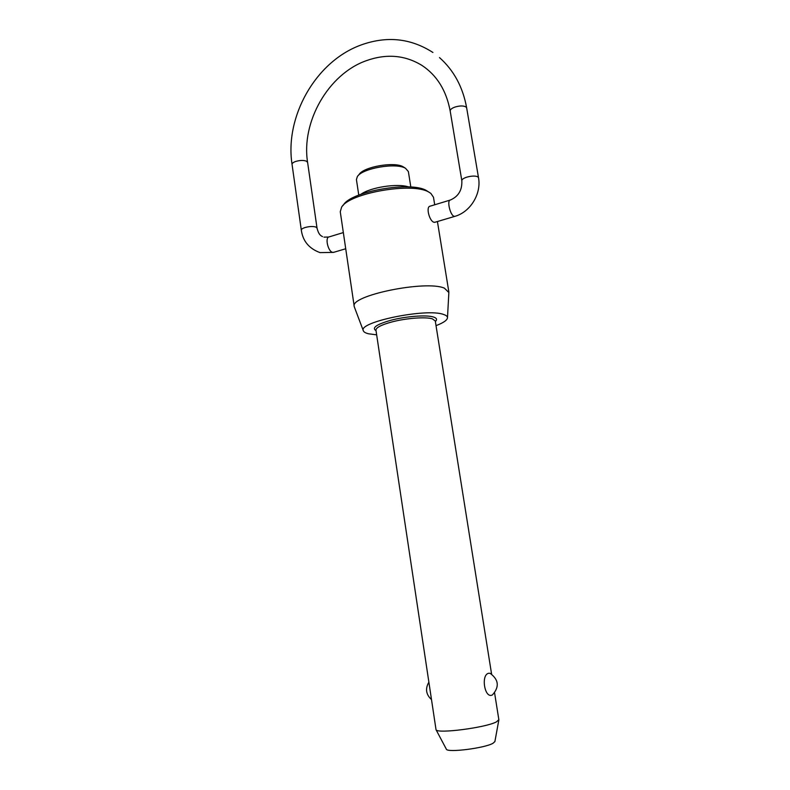 <?xml version="1.0" encoding="UTF-8"?>
<svg xmlns="http://www.w3.org/2000/svg" width="790" height="790" viewBox="0 0 790 790"><rect width="100%" height="100%" fill="white"/><g stroke="black" fill="none" stroke-linecap="round" stroke-linejoin="round"><path stroke-width="1.19" d="M491.597 674.137L435.28 320.967L432.357 318.844C425.771 316.681 406.09 318.153 391.82 321.965C381.303 324.848 376.01 327.574 375.951 330.151L436.031 729.713C436.821 734.019 485.86 727.689 496.456 721.863L498.855 719.7L494.579 692.87M488.724 673.248L490.116 673.317C498.786 679.706 499.566 686.905 492.447 694.904L492.19 695.042C484.527 698.745 480.725 674.611 488.724 673.248M410.83 187.052L408.371 171.568L405.566 168.329C396.274 162.365 362.166 168.25 357.327 176.624L356.428 179.607L358.769 195.11M342.89 205.647L343.462 204.956C350.829 191.358 411.146 180.9 426.511 190.617L429.158 192.286M434.707 204.788L433.493 197.283L430.846 193.382L428.871 192.138C412.805 181.957 349.269 192.977 341.606 207.197L340.263 211.72L354.236 306.5C349.308 295.667 425.761 279.877 444.395 288.153L448.858 292.527M358.087 175.706L359.134 174.442C363.607 166.749 394.724 161.377 403.265 166.848L405.606 168.349M494.905 741.543L493.019 743.271C484.784 748.179 447.249 752.9 446.36 749.187L446.291 749.068M436.031 325.648C443.437 322.814 447.259 320.177 447.486 317.738C447.496 316.385 446.162 315.289 443.496 314.44C426.521 307.912 357.485 322.162 363.341 330.763C363.805 332.047 365.523 333.054 368.515 333.785L376.652 334.832M434.836 222.296L433.73 222.188C429.375 220.864 425.642 206.634 430.145 206.17L450.004 200.127M354.414 307.152L354.236 306.5M360.921 194.291C370.322 187.329 397.459 183.132 408.529 186.914M461.824 180.673C462.298 190.074 458.437 196.532 450.26 200.058C446.824 200.176 450.033 214.702 453.835 216.213L454.724 216.391C470.327 212.145 481.554 193.876 478.503 177.651L477.822 176.802C475.323 175.726 471.64 175.844 466.762 177.167C463.454 178.273 461.804 179.439 461.824 180.673L450.182 111.005C450.132 109.563 451.732 108.25 454.991 107.055C459.79 105.633 463.454 105.593 465.972 106.936L466.673 107.944L478.503 177.651M292.053 164.399C292.004 163.323 293.199 162.345 295.648 161.466C299.924 160.222 303.518 160.123 306.431 161.18L307.606 162.404L317.017 228.053L315.872 227.036C312.959 226.207 309.334 226.375 304.999 227.54C302.521 228.359 301.296 229.219 301.316 230.137L292.053 164.399C284.637 116.89 315.388 61.847 360.477 45.208M333.736 252.316L332.363 252.306C327.899 251.121 324.907 237.296 329.025 236.921L343.334 232.576M376.03 330.684C371.517 327.87 376.475 324.404 390.872 320.276C405.872 316.257 426.58 314.716 433.483 317.017C436.801 318.084 437.423 319.575 435.369 321.5M432.92 52.486C410.652 38.147 386.577 35.698 360.694 45.119M307.606 162.404C301.029 122.174 328.186 74.23 366.086 60.761C386.369 53.483 405.003 55.043 421.969 65.432C436.939 75.336 446.35 90.534 450.182 111.005M345.724 248.751L333.42 252.405L320.029 252.612C309.068 248.593 302.837 241.108 301.316 230.137M328.719 237.02L323.969 237.148M494.876 741.672L498.836 719.986M447.486 317.738L448.868 292.32M448.839 291.856L437.423 221.526M428.832 682.244C425.119 688.702 425.978 694.469 431.429 699.525M434.599 222.365L454.724 216.391M317.017 228.053C318.844 235.529 321.49 235.894 322.527 236.615M439.497 57.591C453.865 70.369 462.93 87.157 466.673 107.944M363.341 330.763L354.345 306.954M446.36 749.187L436.031 729.713"/></g></svg>

